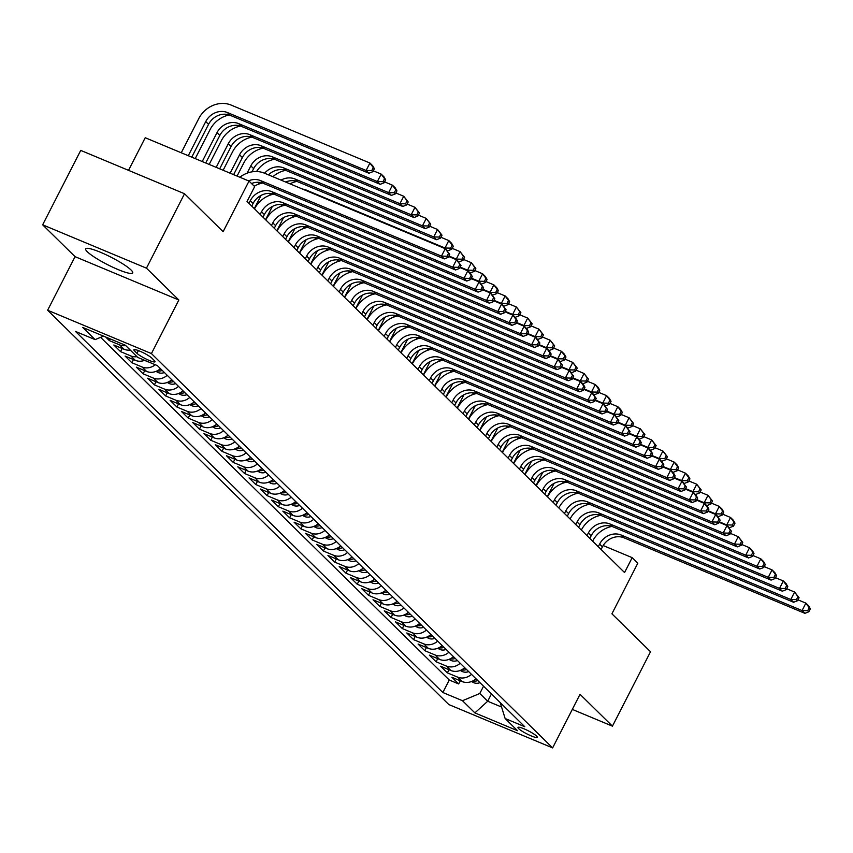 <?xml version="1.0" encoding="UTF-8"?>
<svg xmlns="http://www.w3.org/2000/svg" width="853" height="853" viewBox="0 0 853 853"><rect width="100%" height="100%" fill="white"/><g stroke="black" fill="none" stroke-linecap="round" stroke-linejoin="round"><path stroke-width="1.28" d="M131.085 270.017A26.4 4.116 -152.9 0 0 105.644 254.567A26.4 4.116 -152.9 0 0 85.695 248.852A26.4 4.116 -152.9 0 0 87.315 251.752A26.4 4.116 -152.9 0 0 112.745 267.202A26.4 4.116 -152.9 0 0 132.705 272.917A26.4 4.116 -152.9 0 0 131.085 270.017M536.58 736.107A10.833 1.685 -152.9 0 0 526.152 729.763A10.833 1.685 -152.9 0 0 517.963 727.428A10.833 1.685 -152.9 0 0 518.635 728.611A10.833 1.685 -152.9 0 0 529.063 734.955A10.833 1.685 -152.9 0 0 537.251 737.291A10.833 1.685 -152.9 0 0 536.58 736.107M47.629 310.236L448.817 704.557L552.616 747.9L151.429 353.579L47.629 310.236L75.053 256.657L178.842 300L146.449 268.162L42.65 224.819L75.053 256.657M42.65 224.819L80.736 150.395L184.525 193.738L223.123 231.675L249.023 181.071L145.223 137.728L128.526 170.355M572.31 709.408L612.433 726.159L650.519 651.745L611.921 613.808L637.809 563.204L632.18 557.659L603.178 545.547M146.449 268.162L184.525 193.738M105.719 337.042L109.301 340.571L110.154 338.897M130.253 350.05A13.541 11.974 -45.5 0 1 124.048 349.272L113.812 344.996L120.572 351.639L122.182 348.493M144.679 360.318A13.541 11.974 -45.5 0 1 135.318 360.35L125.082 356.074L131.842 362.717L133.452 359.571M160.449 368.645A13.541 11.974 -45.5 0 1 146.588 371.428L136.352 367.153L143.112 373.795L144.722 370.65M171.72 379.713A13.541 11.974 -45.5 0 1 157.858 382.507L147.612 378.231L154.382 384.874L155.992 381.728M182.99 390.791A13.541 11.974 -45.5 0 1 169.129 393.574L158.882 389.299L165.653 395.952L167.263 392.796M194.26 401.87A13.541 11.974 -45.5 0 1 180.399 404.653L170.152 400.377L176.912 407.02L178.533 403.874M205.53 412.948A13.541 11.974 -45.5 0 1 191.669 415.731L181.422 411.455L188.182 418.098L189.792 414.953M216.801 424.026A13.541 11.974 -45.5 0 1 202.929 426.809L192.693 422.534L199.453 429.176L201.063 426.031M228.071 435.094A13.541 11.974 -45.5 0 1 214.199 437.888L203.963 433.612L210.723 440.255L212.333 437.109M239.341 446.172A13.541 11.974 -45.5 0 1 225.469 448.955L215.233 444.68L221.993 451.333L223.603 448.177M250.611 457.251A13.541 11.974 -45.5 0 1 236.739 460.034L226.503 455.758L233.264 462.411L234.874 459.255M261.882 468.329A13.541 11.974 -45.5 0 1 248.01 471.112L237.774 466.836L244.534 473.479L246.144 470.334M273.152 479.407A13.541 11.974 -45.5 0 1 259.28 482.19L249.044 477.915L255.804 484.557L257.414 481.412M284.412 490.475A13.541 11.974 -45.5 0 1 270.55 493.269L260.314 488.993L267.074 495.636L268.684 492.49M295.682 501.553A13.541 11.974 -45.5 0 1 281.821 504.336L271.574 500.061L278.345 506.714L279.955 503.558M306.952 512.632A13.541 11.974 -45.5 0 1 293.091 515.415L282.844 511.139L289.604 517.792L291.225 514.636M318.222 523.71A13.541 11.974 -45.5 0 1 304.361 526.493L294.114 522.217L300.874 528.86L302.495 525.715M329.493 534.788A13.541 11.974 -45.5 0 1 315.621 537.571L305.385 533.296L312.145 539.938L313.755 536.793M340.763 545.856A13.541 11.974 -45.5 0 1 326.891 548.65L316.655 544.374L323.415 551.017L325.025 547.871M352.033 556.934A13.541 11.974 -45.5 0 1 338.161 559.717L327.925 555.442L334.685 562.095L336.295 558.939M363.303 568.013A13.541 11.974 -45.5 0 1 349.431 570.796L339.195 566.52L345.955 573.173L347.566 570.017M374.574 579.091A13.541 11.974 -45.5 0 1 360.702 581.874L350.466 577.598L357.226 584.241L358.836 581.096M385.844 590.169A13.541 11.974 -45.5 0 1 371.972 592.952L361.736 588.677L368.496 595.319L370.106 592.174M397.114 601.248A13.541 11.974 -45.5 0 1 383.242 604.031L373.006 599.755L379.766 606.398L381.376 603.252M408.374 612.315A13.541 11.974 -45.5 0 1 394.512 615.098L384.266 610.823L391.037 617.476L392.647 614.32M419.644 623.394A13.541 11.974 -45.5 0 1 405.783 626.177L395.536 621.901L402.307 628.554L403.917 625.398M430.914 634.472A13.541 11.974 -45.5 0 1 417.053 637.255L406.806 632.979L413.566 639.622L415.187 636.477M442.185 645.55A13.541 11.974 -45.5 0 1 428.323 648.333L418.077 644.058L424.837 650.7L426.447 647.555M453.455 656.629A13.541 11.974 -45.5 0 1 439.583 659.412L429.347 655.136L436.107 661.779L437.717 658.633M464.725 667.696A13.541 11.974 -45.5 0 1 450.853 670.49L440.617 666.214L447.377 672.857L448.987 669.701M249.023 181.071L254.663 186.604L247.039 201.489L624.567 572.544L632.18 557.659M134.518 350.914L136.992 353.355A10.492 1.631 -152.9 0 0 147.1 359.497A10.492 1.631 -152.9 0 0 155.033 361.768A10.492 1.631 -152.9 0 0 154.393 360.616L151.909 358.185A10.492 1.631 -152.9 0 0 141.801 352.033A10.492 1.631 -152.9 0 0 133.868 349.773A10.492 1.631 -152.9 0 0 134.518 350.914L135.179 349.623M500.199 702.573L505.136 718.514L524.766 726.713L157.389 365.628L137.749 357.428L125.359 345.241L82.72 327.435L95.109 339.622L75.48 331.422L442.856 692.508L462.486 700.708L479.802 693.489L487.692 701.241L501.585 707.041M505.136 718.514L517.526 730.701L474.886 712.895L462.486 700.708M100.601 337.33L449.254 680.012L458.647 683.935L460.257 680.779M475.995 678.775A13.541 11.974 -45.5 0 1 462.123 681.558L451.887 677.282L458.647 683.935M471.485 674.35A13.541 11.974 134.5 0 1 457.613 677.133L447.377 672.857M460.215 663.271A13.541 11.974 134.5 0 1 446.354 666.054L436.107 661.779M448.945 652.193A13.541 11.974 134.5 0 1 435.083 654.976L424.837 650.7M437.674 641.115A13.541 11.974 134.5 0 1 423.813 643.898L413.566 639.622M426.404 630.036A13.541 11.974 134.5 0 1 412.543 632.83L402.307 628.554M415.144 618.969A13.541 11.974 134.5 0 1 401.273 621.752L391.037 617.476M403.874 607.89A13.541 11.974 134.5 0 1 390.002 610.673L379.766 606.398M392.604 596.812A13.541 11.974 134.5 0 1 378.732 599.595L368.496 595.319M381.334 585.734A13.541 11.974 134.5 0 1 367.462 588.517L357.226 584.241M370.063 574.655A13.541 11.974 134.5 0 1 356.191 577.449L345.955 573.173M358.793 563.588A13.541 11.974 134.5 0 1 344.921 566.371L334.685 562.095M347.523 552.509A13.541 11.974 134.5 0 1 333.662 555.292L323.415 551.017M336.253 541.431A13.541 11.974 134.5 0 1 322.391 544.214L312.145 539.938M324.982 530.353A13.541 11.974 134.5 0 1 311.121 533.136L300.874 528.86M313.712 519.274A13.541 11.974 134.5 0 1 299.851 522.068L289.604 517.792M302.452 508.207A13.541 11.974 134.5 0 1 288.581 510.99L278.345 506.714M291.182 497.128A13.541 11.974 134.5 0 1 277.31 499.911L267.074 495.636M279.912 486.05A13.541 11.974 134.5 0 1 266.04 488.833L255.804 484.557M268.642 474.972A13.541 11.974 134.5 0 1 254.77 477.755L244.534 473.479M257.371 463.893A13.541 11.974 134.5 0 1 243.5 466.687L233.264 462.411M246.101 452.826A13.541 11.974 134.5 0 1 232.229 455.609L221.993 451.333M234.831 441.747A13.541 11.974 134.5 0 1 220.959 444.53L210.723 440.255M223.561 430.669A13.541 11.974 134.5 0 1 209.699 433.452L199.453 429.176M212.29 419.591A13.541 11.974 134.5 0 1 198.429 422.374L188.182 418.098M201.02 408.512A13.541 11.974 134.5 0 1 187.159 411.295L176.912 407.02M189.75 397.445A13.541 11.974 134.5 0 1 175.889 400.228L165.653 395.952M178.49 386.366A13.541 11.974 134.5 0 1 164.618 389.149L154.382 384.874M167.22 375.288A13.541 11.974 134.5 0 1 153.348 378.071L143.112 373.795M155.299 364.753A13.541 11.974 134.5 0 1 142.078 366.993L131.842 362.717M137.013 356.703A13.541 11.974 134.5 0 1 130.808 355.914L120.572 351.639M125.743 345.625A13.541 11.974 134.5 0 1 119.537 344.847L109.301 340.571M178.842 300L151.429 353.579M612.433 726.159L580.029 694.321L552.616 747.9M592.611 541.143L592.611 541.133A25.387 22.455 -45.5 0 1 611.9 526.418M491.424 693.947L487.692 701.241L474.886 712.895M483.534 686.196L479.802 693.489M103.512 336.125L95.109 339.622M449.254 680.012L442.856 692.508M248.49 180.847A16.921 14.97 134.5 0 1 260.645 180.623L441.449 256.124L445.255 248.681L264.451 173.18A25.387 22.455 -45.5 0 0 239.853 177.243M251.518 183.523A16.921 14.97 134.5 0 1 263.46 183.395L444.264 258.896L441.449 256.124L447.079 256.241L448.209 257.35L449.734 254.375L448.603 253.266L447.079 256.241M448.603 253.266L445.255 248.681L449.734 254.375M444.264 258.896L448.209 257.35M191.765 157.155L208.558 124.335A16.921 14.97 134.5 0 1 230.203 115.315L368.933 173.244L366.108 170.472L369.925 163.03L231.195 105.1A25.387 22.455 -45.5 0 0 198.728 118.642L181.262 152.772M188.278 155.704L205.744 121.574A16.921 14.97 134.5 0 1 227.388 112.543L366.108 170.472L371.748 170.589L372.868 171.698L374.392 168.723L373.273 167.614L371.748 170.589M373.273 167.614L369.925 163.03L372.74 165.802L374.392 168.723M368.933 173.244L372.868 171.698M251.752 206.117L253.085 203.494A16.921 14.97 134.5 0 1 274.73 194.473L455.534 269.964L452.719 267.202L456.526 259.76L448.657 256.476M248.927 203.345L250.27 200.732A16.921 14.97 134.5 0 1 271.915 191.701L452.719 267.202L458.349 267.32L459.479 268.428L461.004 265.454L459.874 264.345L458.349 267.32M459.874 264.345L456.526 259.76L461.004 265.454M262.553 183.054A25.387 22.455 -45.5 0 0 254.247 186.199M455.534 269.964L459.479 268.428M263.012 217.195L264.355 214.572A16.921 14.97 134.5 0 1 286 205.541L466.804 281.042L463.989 278.281L467.796 270.838L459.927 267.554M260.197 214.423L261.54 211.8A16.921 14.97 134.5 0 1 283.185 202.779L463.989 278.281L469.619 278.398L470.749 279.507L472.274 276.532L471.144 275.423L469.619 278.398M471.144 275.423L467.796 270.838L470.611 273.6L472.274 276.532M273.824 194.121A25.387 22.455 -45.5 0 0 254.535 208.857M466.804 281.042L470.749 279.507M274.282 228.273L275.626 225.65A16.921 14.97 134.5 0 1 297.27 216.619L478.075 292.121L475.26 289.348L479.066 281.906L471.197 278.622M271.467 225.501L272.811 222.878A16.921 14.97 134.5 0 1 294.456 213.858L475.26 289.348L480.889 289.476L482.02 290.585L483.544 287.6L482.414 286.501L480.889 289.476M482.414 286.501L479.066 281.906L483.544 287.6M285.083 205.2A25.387 22.455 -45.5 0 0 265.805 219.935M478.075 292.121L482.02 290.585M285.552 239.341L286.896 236.729A16.921 14.97 134.5 0 1 308.541 227.698L489.345 303.199L486.53 300.427L490.336 292.984L482.467 289.7M282.738 236.58L284.081 233.957A16.921 14.97 134.5 0 1 305.726 224.925L486.53 300.427L492.16 300.555L493.29 301.653L494.815 298.678L493.684 297.569L492.16 300.555M493.684 297.569L490.336 292.984L494.815 298.678M296.354 216.278A25.387 22.455 -45.5 0 0 277.076 231.014M489.345 303.199L493.29 301.653M229.297 114.974A25.387 22.455 -45.5 0 0 209.998 129.72L195.22 158.605M202.236 161.526L217.014 132.642A16.921 14.97 134.5 0 1 238.659 123.621L377.378 181.55L381.184 174.108L373.326 170.824M205.722 162.987L219.829 135.414A16.921 14.97 134.5 0 1 241.474 126.393L380.193 184.312L377.378 181.55L383.018 181.668L384.138 182.777L385.663 179.802L384.543 178.693L383.018 181.668M384.543 178.693L381.184 174.108L384.01 176.88L385.663 179.802M380.193 184.312L384.138 182.777M240.557 126.041A25.387 22.455 -45.5 0 0 221.268 140.798L209.177 164.426M216.193 167.359L228.284 143.72A16.921 14.97 134.5 0 1 249.929 134.699L388.648 192.629L392.455 185.186L384.596 181.902M219.679 168.819L231.099 146.492A16.921 14.97 134.5 0 1 252.744 137.461L391.463 195.39L388.648 192.629L394.289 192.746L395.408 193.855L396.933 190.88L395.803 189.771L394.289 192.746M395.803 189.771L392.455 185.186L395.28 187.948L396.933 190.88M391.463 195.39L395.408 193.855M144.807 360.371L147.089 361.544A8.967 7.933 -45.5 0 0 148.603 361.96M251.827 137.12A25.387 22.455 -45.5 0 0 232.538 151.866L223.134 170.259M230.139 173.18L239.554 154.798A16.921 14.97 134.5 0 1 261.199 145.767L399.918 203.696L403.725 196.254L395.856 192.97M233.637 174.641L242.369 157.57A16.921 14.97 134.5 0 1 264.014 148.539L402.733 206.469L399.918 203.696L405.559 203.824L406.678 204.933L408.203 201.948L407.073 200.85L405.559 203.824M407.073 200.85L403.725 196.254L408.203 201.948M402.733 206.469L406.678 204.933M155.96 371.396L158.359 372.622A8.967 7.933 -45.5 0 0 164.416 372.537M263.097 148.198A25.387 22.455 -45.5 0 0 243.809 162.944L237.081 176.081M157.347 370.767L158.509 371.023A8.967 7.933 -45.5 0 0 162.283 370.437M160.929 369.104A8.967 7.933 134.5 0 1 159.298 369.573M247.093 173.17L250.825 165.877A16.921 14.97 134.5 0 1 272.459 156.845L411.189 214.775L414.995 207.332L407.126 204.048M251.998 171.848L253.64 168.649A16.921 14.97 134.5 0 1 275.284 159.618L414.004 217.547L411.189 214.775L416.818 214.903L417.949 216.001L419.473 213.026L418.343 211.917L416.818 214.903M418.343 211.917L414.995 207.332L419.473 213.026M414.004 217.547L417.949 216.001M296.823 250.419L298.166 247.796A16.921 14.97 134.5 0 1 319.811 238.776L500.615 314.277L497.8 311.505L501.607 304.063L493.738 300.778M294.008 247.647L295.351 245.035A16.921 14.97 134.5 0 1 316.996 236.004L497.8 311.505L503.43 311.622L504.56 312.731L506.085 309.756L504.955 308.647L503.43 311.622M504.955 308.647L501.607 304.063L506.085 309.756M307.624 227.356A25.387 22.455 -45.5 0 0 288.346 242.081M500.615 314.277L504.56 312.731M167.231 382.464L169.63 383.69A8.967 7.933 -45.5 0 0 175.686 383.615M168.617 381.845L169.779 382.101A8.967 7.933 -45.5 0 0 173.554 381.515M172.199 380.182A8.967 7.933 134.5 0 1 170.568 380.641M258.363 184.248L259.323 182.361M264.59 173.244A16.921 14.97 134.5 0 1 283.729 167.924L422.459 225.853L426.265 218.411L418.396 215.127M268.482 174.865A16.921 14.97 134.5 0 1 286.555 170.696L425.274 228.625L422.459 225.853L428.089 225.97L429.219 227.079L430.744 224.104L429.613 222.996L428.089 225.97M429.613 222.996L426.265 218.411L430.744 224.104M274.367 159.276A25.387 22.455 -45.5 0 0 256.529 171.528M425.274 228.625L429.219 227.079M308.093 261.498L309.436 258.875A16.921 14.97 134.5 0 1 331.081 249.854L511.885 325.356L509.06 322.583L512.877 315.141L505.008 311.857M305.278 258.726L306.622 256.113A16.921 14.97 134.5 0 1 328.256 247.082L509.06 322.583L514.7 322.701L515.83 323.809L517.344 320.835L516.225 319.726L514.7 322.701M516.225 319.726L512.877 315.141L515.692 317.913L517.344 320.835M318.894 238.435A25.387 22.455 -45.5 0 0 299.616 253.16M511.885 325.356L515.83 323.809M178.501 393.542L180.9 394.768A8.967 7.933 -45.5 0 0 186.956 394.694M261.071 195.401L254.301 208.633M179.876 392.924L181.049 393.18A8.967 7.933 -45.5 0 0 184.813 392.583M183.47 391.26A8.967 7.933 134.5 0 1 181.838 391.719M269.633 195.316L270.593 193.439M281.032 180.1A16.921 14.97 134.5 0 1 294.999 179.002L433.729 236.931L437.536 229.489L429.667 226.205M285.606 182.02A16.921 14.97 134.5 0 1 297.825 181.774L436.544 239.693L433.729 236.931L439.359 237.049L440.489 238.158L442.014 235.183L440.884 234.074L439.359 237.049M440.884 234.074L437.536 229.489L442.014 235.183M285.638 170.355A25.387 22.455 -45.5 0 0 272.896 176.71M436.544 239.693L440.489 238.158M319.363 272.576L320.707 269.953A16.921 14.97 134.5 0 1 342.352 260.922L523.156 336.423L520.33 333.662L524.147 326.219L516.278 322.935M316.548 269.804L317.881 267.181A16.921 14.97 134.5 0 1 339.526 258.16L520.33 333.662L525.97 333.779L527.09 334.888L528.615 331.913L527.495 330.804L525.97 333.779M527.495 330.804L524.147 326.219L526.962 328.981L528.615 331.913M330.164 249.502A25.387 22.455 -45.5 0 0 310.887 264.238M523.156 336.423L527.09 334.888M189.771 404.621L192.16 405.847A8.967 7.933 -45.5 0 0 198.227 405.772M272.342 206.479L265.571 219.711M191.147 404.002L192.32 404.258A8.967 7.933 -45.5 0 0 196.083 403.661M194.74 402.339A8.967 7.933 134.5 0 1 193.109 402.797M280.893 206.394L281.863 204.507M302.548 189.089A16.921 14.97 134.5 0 1 306.27 190.08L444.999 248.01L448.806 240.567L440.937 237.283M447.068 250.462L444.999 248.01L450.629 248.127L451.759 249.236L453.284 246.261L452.154 245.152L450.629 248.127M452.154 245.152L448.806 240.567L451.621 243.329L453.284 246.261M296.908 181.422A25.387 22.455 -45.5 0 0 289.967 183.832M447.814 250.771L451.759 249.236M330.633 283.654L331.977 281.032A16.921 14.97 134.5 0 1 353.611 272L534.415 347.502L531.6 344.729L535.407 337.287L527.549 334.003M327.819 280.882L329.151 278.259A16.921 14.97 134.5 0 1 350.796 269.239L531.6 344.729L537.241 344.857L538.36 345.966L539.885 342.981L538.765 341.882L537.241 344.857M538.765 341.882L535.407 337.287L539.885 342.981M341.435 260.581A25.387 22.455 -45.5 0 0 322.146 275.316M534.415 347.502L538.36 345.966M201.041 415.699L203.43 416.925A8.967 7.933 -45.5 0 0 209.497 416.84M283.612 217.547L276.841 230.779M202.417 415.08L203.59 415.326A8.967 7.933 -45.5 0 0 207.354 414.739M205.999 413.406A8.967 7.933 134.5 0 1 204.379 413.876M292.163 217.472L293.133 215.585M458.338 261.54L456.27 259.077L460.076 251.635L452.207 248.351M448.902 256.007L456.27 259.077L461.899 259.205L463.03 260.314L464.554 257.329L463.424 256.231L461.899 259.205M463.424 256.231L460.076 251.635L464.554 257.329M459.085 261.85L463.03 260.314M341.904 294.722L343.247 292.11A16.921 14.97 134.5 0 1 364.881 283.079L545.685 358.58L542.871 355.808L546.677 348.365L538.819 345.081M339.089 291.961L340.422 289.338A16.921 14.97 134.5 0 1 362.067 280.306L542.871 355.808L548.511 355.936L549.631 357.034L551.155 354.059L550.025 352.95L548.511 355.936M550.025 352.95L546.677 348.365L549.503 351.137L551.155 354.059M352.705 271.659A25.387 22.455 -45.5 0 0 333.416 286.395M545.685 358.58L549.631 357.034M353.174 305.8L354.507 303.178A16.921 14.97 134.5 0 1 376.152 294.157L556.956 369.658L554.141 366.886L557.947 359.444L550.078 356.159M350.348 303.028L351.692 300.416A16.921 14.97 134.5 0 1 373.337 291.385L554.141 366.886L559.781 367.003L560.901 368.112L562.426 365.137L561.295 364.028L559.781 367.003M561.295 364.028L557.947 359.444L562.426 365.137M363.975 282.738A25.387 22.455 -45.5 0 0 344.687 297.462M556.956 369.658L560.901 368.112M364.444 316.879L365.777 314.256A16.921 14.97 134.5 0 1 387.422 305.235L568.226 380.737L565.411 377.964L569.218 370.522L561.349 367.238M361.619 314.107L362.962 311.494A16.921 14.97 134.5 0 1 384.607 302.463L565.411 377.964L571.041 378.082L572.171 379.19L573.696 376.216L572.566 375.107L571.041 378.082M572.566 375.107L569.218 370.522L573.696 376.216M375.245 293.816A25.387 22.455 -45.5 0 0 355.957 308.541M568.226 380.737L572.171 379.19M375.704 327.957L377.047 325.334A16.921 14.97 134.5 0 1 398.692 316.303L579.496 391.804L576.681 389.043L580.488 381.6L572.619 378.316M372.889 325.185L374.232 322.562A16.921 14.97 134.5 0 1 395.877 313.541L576.681 389.043L582.311 389.16L583.441 390.269L584.966 387.294L583.836 386.185L582.311 389.16M583.836 386.185L580.488 381.6L583.303 384.362L584.966 387.294M386.516 304.884A25.387 22.455 -45.5 0 0 367.227 319.619M579.496 391.804L583.441 390.269M386.974 339.036L388.318 336.413A16.921 14.97 134.5 0 1 409.962 327.381L590.766 402.883L587.952 400.11L591.758 392.668L583.889 389.384M384.159 336.263L385.503 333.64A16.921 14.97 134.5 0 1 407.148 324.62L587.952 400.11L593.581 400.238L594.712 401.347L596.236 398.362L595.106 397.263L593.581 400.238M595.106 397.263L591.758 392.668L596.236 398.362M397.786 315.962A25.387 22.455 -45.5 0 0 378.497 330.697M590.766 402.883L594.712 401.347M398.244 350.103L399.588 347.491A16.921 14.97 134.5 0 1 421.233 338.46L602.037 413.961L599.222 411.189L603.028 403.746L595.159 400.462M395.429 347.342L396.773 344.719A16.921 14.97 134.5 0 1 418.418 335.687L599.222 411.189L604.852 411.317L605.982 412.415L607.507 409.44L606.376 408.331L604.852 411.317M606.376 408.331L603.028 403.746L607.507 409.44M409.045 327.04A25.387 22.455 -45.5 0 0 389.768 341.776M602.037 413.961L605.982 412.415M409.515 361.182L410.858 358.559A16.921 14.97 134.5 0 1 432.503 349.538L613.307 425.039L610.492 422.267L614.299 414.825L606.43 411.541M406.7 358.42L408.043 355.797A16.921 14.97 134.5 0 1 429.688 346.766L610.492 422.267L616.122 422.384L617.252 423.493L618.777 420.518L617.647 419.409L616.122 422.384M617.647 419.409L614.299 414.825L618.777 420.518M420.316 338.119A25.387 22.455 -45.5 0 0 401.038 352.843M613.307 425.039L617.252 423.493M420.785 372.26L422.128 369.637A16.921 14.97 134.5 0 1 443.773 360.616L624.577 436.118L621.752 433.345L625.569 425.903L617.7 422.619M417.97 369.488L419.313 366.875A16.921 14.97 134.5 0 1 440.948 357.844L621.752 433.345L627.392 433.463L628.522 434.572L630.047 431.597L628.917 430.488L627.392 433.463M628.917 430.488L625.569 425.903L630.047 431.597M431.586 349.197A25.387 22.455 -45.5 0 0 412.308 363.922M624.577 436.118L628.522 434.572M432.055 383.338L433.399 380.715A16.921 14.97 134.5 0 1 455.044 371.695L635.848 447.185L633.022 444.424L636.839 436.981L628.97 433.697M429.24 380.566L430.584 377.943A16.921 14.97 134.5 0 1 452.218 368.922L633.022 444.424L638.662 444.541L639.793 445.65L641.307 442.675L640.187 441.566L638.662 444.541M640.187 441.566L636.839 436.981L639.654 439.743L641.307 442.675M442.856 360.265A25.387 22.455 -45.5 0 0 423.578 375M635.848 447.185L639.793 445.65M443.325 394.417L444.669 391.794A16.921 14.97 134.5 0 1 466.314 382.762L647.118 458.264L644.292 455.491L648.099 448.06L640.24 444.765M440.511 391.644L441.843 389.021A16.921 14.97 134.5 0 1 463.488 380.001L644.292 455.491L649.933 455.619L651.052 456.728L652.577 453.753L651.457 452.644L649.933 455.619M651.457 452.644L648.099 448.06L650.924 450.821L652.577 453.753M454.127 371.343A25.387 22.455 -45.5 0 0 434.849 386.078M647.118 458.264L651.052 456.728M454.596 405.484L455.939 402.872A16.921 14.97 134.5 0 1 477.573 393.841L658.377 469.342L655.562 466.57L659.369 459.127L651.511 455.843M451.781 402.723L453.114 400.1A16.921 14.97 134.5 0 1 474.758 391.069L655.562 466.57L661.203 466.698L662.323 467.796L663.847 464.821L662.728 463.712L661.203 466.698M662.728 463.712L659.369 459.127L662.195 461.899L663.847 464.821M465.397 382.421A25.387 22.455 -45.5 0 0 446.108 397.157M658.377 469.342L662.323 467.796M465.866 416.563L467.199 413.94A16.921 14.97 134.5 0 1 488.844 404.919L669.648 480.42L666.833 477.648L670.639 470.206L662.781 466.922M463.051 413.801L464.384 411.178A16.921 14.97 134.5 0 1 486.029 402.147L666.833 477.648L672.473 477.765L673.593 478.874L675.118 475.899L673.987 474.79L672.473 477.765M673.987 474.79L670.639 470.206L673.465 472.978L675.118 475.899M476.667 393.5A25.387 22.455 -45.5 0 0 457.379 408.224M669.648 480.42L673.593 478.874M212.301 426.777L214.7 428.003A8.967 7.933 -45.5 0 0 220.767 427.918M294.882 228.625L288.111 241.857M213.687 426.148L214.849 426.404A8.967 7.933 -45.5 0 0 218.624 425.818M217.27 424.485A8.967 7.933 134.5 0 1 215.649 424.954M303.433 228.551L304.404 226.663M469.608 272.619L467.54 270.156L471.346 262.713L463.478 259.429M460.172 267.085L467.54 270.156L473.17 270.284L474.3 271.382L475.825 268.407L474.694 267.298L473.17 270.284M474.694 267.298L471.346 262.713L475.825 268.407M470.355 272.928L474.3 271.382M223.571 437.845L225.97 439.071A8.967 7.933 -45.5 0 0 232.037 438.996M306.152 239.704L299.382 252.936M224.957 437.226L226.12 437.482A8.967 7.933 -45.5 0 0 229.894 436.896M228.54 435.563A8.967 7.933 134.5 0 1 226.919 436.022M314.704 239.629L315.674 237.742M480.879 283.697L478.8 281.234L482.617 273.792L474.748 270.508M471.442 278.163L478.8 281.234L484.44 281.351L485.57 282.46L487.084 279.485L485.965 278.377L484.44 281.351M485.965 278.377L482.617 273.792L485.432 276.564L487.084 279.485M481.625 284.006L485.57 282.46M234.842 448.923L237.241 450.149A8.967 7.933 -45.5 0 0 243.308 450.075M317.423 250.782L310.652 264.014M236.228 448.305L237.39 448.561A8.967 7.933 -45.5 0 0 241.164 447.964M239.81 446.641A8.967 7.933 134.5 0 1 238.179 447.1M325.974 250.697L326.944 248.82M492.149 294.765L490.07 292.312L493.876 284.87L486.018 281.586M482.702 289.231L490.07 292.312L495.71 292.43L496.83 293.539L498.355 290.564L497.235 289.455L495.71 292.43M497.235 289.455L493.876 284.87L496.702 287.642L498.355 290.564M492.895 295.074L496.83 293.539M246.112 460.002L248.511 461.228A8.967 7.933 -45.5 0 0 254.578 461.153M328.693 261.86L321.922 275.092M247.498 459.383L248.66 459.639A8.967 7.933 -45.5 0 0 252.435 459.042M251.081 457.72A8.967 7.933 134.5 0 1 249.449 458.178M337.244 261.775L338.204 259.888M503.419 305.843L501.34 303.391L505.147 295.948L497.288 292.664M493.972 300.309L501.34 303.391L506.981 303.508L508.1 304.617L509.625 301.642L508.505 300.533L506.981 303.508M508.505 300.533L505.147 295.948L507.972 298.71L509.625 301.642M504.155 306.152L508.1 304.617M257.382 471.08L259.781 472.306A8.967 7.933 -45.5 0 0 265.848 472.221M339.963 272.928L333.192 286.16M258.768 470.461L259.93 470.707A8.967 7.933 -45.5 0 0 263.705 470.12M262.351 468.787A8.967 7.933 134.5 0 1 260.719 469.257M348.514 272.853L349.474 270.966M514.69 316.921L512.61 314.458L516.417 307.016L508.559 303.732M505.243 311.388L512.61 314.458L518.251 314.586L519.37 315.695L520.895 312.71L519.765 311.612L518.251 314.586M519.765 311.612L516.417 307.016L520.895 312.71M515.425 317.231L519.37 315.695M268.652 482.158L271.051 483.384A8.967 7.933 -45.5 0 0 277.108 483.299M351.233 284.006L344.463 297.239M270.038 481.529L271.201 481.785A8.967 7.933 -45.5 0 0 274.975 481.199M273.621 479.866A8.967 7.933 134.5 0 1 271.99 480.335M359.785 283.932L360.744 282.044M525.96 328L523.881 325.537L527.687 318.094L519.818 314.81M516.513 322.466L523.881 325.537L529.51 325.665L530.641 326.763L532.165 323.788L531.035 322.679L529.51 325.665M531.035 322.679L527.687 318.094L532.165 323.788M526.696 328.309L530.641 326.763M279.923 493.226L282.322 494.452A8.967 7.933 -45.5 0 0 288.378 494.377M362.504 295.085L355.733 308.317M281.309 492.607L282.471 492.863A8.967 7.933 -45.5 0 0 286.245 492.277M284.891 490.944A8.967 7.933 134.5 0 1 283.26 491.403M371.055 295.01L372.015 293.123M537.219 339.078L535.151 336.615L538.957 329.173L531.088 325.889M527.783 333.544L535.151 336.615L540.781 336.732L541.911 337.841L543.436 334.866L542.305 333.758L540.781 336.732M542.305 333.758L538.957 329.173L543.436 334.866M537.966 339.387L541.911 337.841M291.193 504.304L293.592 505.53A8.967 7.933 -45.5 0 0 299.648 505.456M373.763 306.163L366.993 319.395M292.579 503.686L293.741 503.942A8.967 7.933 -45.5 0 0 297.505 503.345M296.162 502.022A8.967 7.933 134.5 0 1 294.53 502.481M382.325 306.078L383.285 304.201M548.49 350.146L546.421 347.693L550.228 340.251L542.359 336.967M539.053 344.612L546.421 347.693L552.051 347.811L553.181 348.92L554.706 345.945L553.576 344.836L552.051 347.811M553.576 344.836L550.228 340.251L554.706 345.945M549.236 350.466L553.181 348.92M302.463 515.383L304.862 516.609A8.967 7.933 -45.5 0 0 310.918 516.534M385.034 317.241L378.263 330.474M303.839 514.764L305.011 515.02A8.967 7.933 -45.5 0 0 308.775 514.423M307.432 513.101A8.967 7.933 134.5 0 1 305.8 513.559M393.585 317.156L394.555 315.269M559.76 361.224L557.691 358.772L561.498 351.329L553.629 348.045M550.324 355.69L557.691 358.772L563.321 358.889L564.451 359.998L565.976 357.023L564.846 355.914L563.321 358.889M564.846 355.914L561.498 351.329L564.313 354.091L565.976 357.023M560.506 361.533L564.451 359.998M313.733 526.461L316.122 527.687A8.967 7.933 -45.5 0 0 322.189 527.602M396.304 328.309L389.533 341.541M315.109 525.843L316.282 526.088A8.967 7.933 -45.5 0 0 320.046 525.501M318.691 524.168A8.967 7.933 134.5 0 1 317.071 524.638M404.855 328.234L405.825 326.347M571.03 372.303L568.962 369.839L572.768 362.397L564.899 359.113M561.594 366.769L568.962 369.839L574.591 369.967L575.722 371.076L577.246 368.091L576.116 366.993L574.591 369.967M576.116 366.993L572.768 362.397L577.246 368.091M571.777 372.612L575.722 371.076M325.004 537.539L327.392 538.765A8.967 7.933 -45.5 0 0 333.459 538.68M407.574 339.387L400.803 352.62M326.379 536.91L327.541 537.166A8.967 7.933 -45.5 0 0 331.316 536.58M329.962 535.247A8.967 7.933 134.5 0 1 328.341 535.716M416.125 339.313L417.096 337.425M582.3 383.381L580.232 380.918L584.038 373.475L576.17 370.191M572.864 377.847L580.232 380.918L585.862 381.046L586.992 382.144L588.517 379.169L587.386 378.06L585.862 381.046M587.386 378.06L584.038 373.475L588.517 379.169M583.047 383.69L586.992 382.144M336.263 548.607L338.662 549.833A8.967 7.933 -45.5 0 0 344.729 549.759M418.844 350.466L412.074 363.698M337.649 547.989L338.812 548.244A8.967 7.933 -45.5 0 0 342.586 547.658M341.232 546.325A8.967 7.933 134.5 0 1 339.611 546.784M427.396 350.391L428.366 348.504M593.571 394.459L591.492 391.996L595.309 384.554L587.44 381.27M584.134 388.925L591.492 391.996L597.132 392.113L598.262 393.222L599.776 390.247L598.657 389.139L597.132 392.113M598.657 389.139L595.309 384.554L598.124 387.326L599.776 390.247M594.317 394.768L598.262 393.222M477.136 427.641L478.469 425.018A16.921 14.97 134.5 0 1 500.114 415.997L680.918 491.499L678.103 488.726L681.91 481.284L674.041 478M474.311 424.869L475.654 422.256A16.921 14.97 134.5 0 1 497.299 413.225L678.103 488.726L683.733 488.844L684.863 489.953L686.388 486.978L685.258 485.869L683.733 488.844M685.258 485.869L681.91 481.284L686.388 486.978M487.937 404.578A25.387 22.455 -45.5 0 0 468.649 419.303M680.918 491.499L684.863 489.953M488.406 438.719L489.739 436.096A16.921 14.97 134.5 0 1 511.384 427.076L692.188 502.566L689.373 499.805L693.18 492.362L685.311 489.078M485.581 435.947L486.924 433.324A16.921 14.97 134.5 0 1 508.569 424.304L689.373 499.805L695.003 499.922L696.133 501.031L697.658 498.056L696.528 496.947L695.003 499.922M696.528 496.947L693.18 492.362L695.995 495.124L697.658 498.056M499.208 415.646A25.387 22.455 -45.5 0 0 479.919 430.381M692.188 502.566L696.133 501.031M499.666 449.798L501.01 447.175A16.921 14.97 134.5 0 1 522.654 438.143L703.458 513.645L700.644 510.872L704.45 503.441L696.581 500.146M496.851 447.025L498.195 444.402A16.921 14.97 134.5 0 1 519.84 435.382L700.644 510.872L706.273 511L707.404 512.109L708.928 509.134L707.798 508.025L706.273 511M707.798 508.025L704.45 503.441L707.265 506.202L708.928 509.134M510.478 426.724A25.387 22.455 -45.5 0 0 491.189 441.459M703.458 513.645L707.404 512.109M510.936 460.865L512.28 458.253A16.921 14.97 134.5 0 1 533.925 449.222L714.729 524.723L711.914 521.951L715.72 514.508L707.851 511.224M508.121 458.104L509.465 455.481A16.921 14.97 134.5 0 1 531.11 446.45L711.914 521.951L717.544 522.079L718.674 523.188L720.199 520.202L719.068 519.093L717.544 522.079M719.068 519.093L715.72 514.508L720.199 520.202M521.748 437.802A25.387 22.455 -45.5 0 0 502.46 452.538M714.729 524.723L718.674 523.188M347.534 559.685L349.933 560.911A8.967 7.933 -45.5 0 0 356 560.837M430.115 361.544L423.344 374.776M348.92 559.067L350.082 559.323A8.967 7.933 -45.5 0 0 353.856 558.726M352.502 557.404A8.967 7.933 134.5 0 1 350.882 557.862M438.666 361.459L439.636 359.582M604.841 405.527L602.762 403.074L606.579 395.632L598.71 392.348M595.405 399.993L602.762 403.074L608.402 403.192L609.532 404.301L611.047 401.326L609.927 400.217L608.402 403.192M609.927 400.217L606.579 395.632L609.394 398.404L611.047 401.326M605.587 405.847L609.532 404.301M358.804 570.764L361.203 571.99A8.967 7.933 -45.5 0 0 367.27 571.915M441.385 372.622L434.614 385.855M360.19 570.145L361.352 570.401A8.967 7.933 -45.5 0 0 365.127 569.804M363.773 568.482A8.967 7.933 134.5 0 1 362.141 568.94M449.936 372.537L450.906 370.65M616.111 416.605L614.032 414.153L617.839 406.71L609.98 403.426M606.664 411.071L614.032 414.153L619.673 414.27L620.792 415.379L622.317 412.404L621.197 411.295L619.673 414.27M621.197 411.295L617.839 406.71L620.664 409.472L622.317 412.404M616.858 416.914L620.792 415.379M370.074 581.842L372.473 583.068A8.967 7.933 -45.5 0 0 378.54 582.983M452.655 383.69L445.884 396.922M371.46 581.224L372.622 581.469A8.967 7.933 -45.5 0 0 376.397 580.882M375.043 579.55A8.967 7.933 134.5 0 1 373.411 580.019M461.206 383.615L462.166 381.728M627.381 427.684L625.302 425.22L629.109 417.778L621.251 414.494M617.935 422.15L625.302 425.22L630.943 425.348L632.062 426.457L633.587 423.472L632.468 422.374L630.943 425.348M632.468 422.374L629.109 417.778L633.587 423.472M628.117 427.993L632.062 426.457M381.344 592.92L383.743 594.146A8.967 7.933 -45.5 0 0 389.81 594.061M463.925 394.768L457.155 408.001M382.73 592.291L383.893 592.547A8.967 7.933 -45.5 0 0 387.667 591.961M386.313 590.628A8.967 7.933 134.5 0 1 384.682 591.097M472.477 394.694L473.436 392.806M638.652 438.762L636.573 436.299L640.379 428.856L632.521 425.572M629.205 433.228L636.573 436.299L642.213 436.427L643.333 437.525L644.857 434.55L643.727 433.441L642.213 436.427M643.727 433.441L640.379 428.856L644.857 434.55M639.387 439.071L643.333 437.525M522.207 471.944L523.55 469.331A16.921 14.97 134.5 0 1 545.195 460.3L725.999 535.801L723.184 533.029L726.991 525.587L719.122 522.303M519.392 469.182L520.735 466.559A16.921 14.97 134.5 0 1 542.38 457.528L723.184 533.029L728.814 533.146L729.944 534.255L731.469 531.28L730.339 530.171L728.814 533.146M730.339 530.171L726.991 525.587L731.469 531.28M533.008 448.881A25.387 22.455 -45.5 0 0 513.73 463.605M725.999 535.801L729.944 534.255M392.615 603.988L395.014 605.214A8.967 7.933 -45.5 0 0 401.07 605.14M475.196 405.847L468.425 419.079M394.001 603.37L395.163 603.625A8.967 7.933 -45.5 0 0 398.937 603.039M397.583 601.706A8.967 7.933 134.5 0 1 395.952 602.165M483.747 405.772L484.707 403.885M649.922 449.84L647.843 447.377L651.649 439.935L643.78 436.651M640.475 444.306L647.843 447.377L653.473 447.494L654.603 448.603L656.128 445.629L654.997 444.52L653.473 447.494M654.997 444.52L651.649 439.935L656.128 445.629M650.658 450.149L654.603 448.603M533.477 483.022L534.82 480.399A16.921 14.97 134.5 0 1 556.465 471.378L737.269 546.88L734.454 544.107L738.261 536.665L730.392 533.381M530.662 480.25L532.005 477.637A16.921 14.97 134.5 0 1 553.65 468.606L734.454 544.107L740.084 544.225L741.214 545.334L742.739 542.359L741.609 541.25L740.084 544.225M741.609 541.25L738.261 536.665L742.739 542.359M544.278 459.959A25.387 22.455 -45.5 0 0 525 474.684M737.269 546.88L741.214 545.334M403.885 615.066L406.284 616.292A8.967 7.933 -45.5 0 0 412.34 616.218M486.466 416.925L479.695 430.157M405.271 614.448L406.433 614.704A8.967 7.933 -45.5 0 0 410.208 614.117M408.854 612.785A8.967 7.933 134.5 0 1 407.222 613.243M495.017 416.84L495.977 414.963M661.182 460.908L659.113 458.456L662.92 451.013L655.051 447.729M651.745 455.374L659.113 458.456L664.743 458.573L665.873 459.682L667.398 456.707L666.268 455.598L664.743 458.573M666.268 455.598L662.92 451.013L667.398 456.707M661.928 461.228L665.873 459.682M544.747 494.1L546.091 491.477A16.921 14.97 134.5 0 1 567.735 482.457L748.539 557.947L745.714 555.186L749.531 547.743L741.662 544.459M541.932 491.328L543.276 488.705A16.921 14.97 134.5 0 1 564.91 479.685L745.714 555.186L751.354 555.303L752.485 556.412L753.999 553.437L752.879 552.328L751.354 555.303M752.879 552.328L749.531 547.743L752.346 550.505L753.999 553.437M555.548 471.027A25.387 22.455 -45.5 0 0 536.27 485.762M748.539 557.947L752.485 556.412M415.155 626.145L417.554 627.371A8.967 7.933 -45.5 0 0 423.61 627.296M497.725 428.003L490.955 441.236M416.541 625.526L417.703 625.782A8.967 7.933 -45.5 0 0 421.467 625.185M420.124 623.863A8.967 7.933 134.5 0 1 418.492 624.321M506.287 427.918L507.247 426.031M672.452 471.986L670.383 469.534L674.19 462.091L666.321 458.807M663.016 466.452L670.383 469.534L676.013 469.651L677.143 470.76L678.668 467.785L677.538 466.676L676.013 469.651M677.538 466.676L674.19 462.091L677.005 464.853L678.668 467.785M673.198 472.295L677.143 470.76M556.017 505.179L557.361 502.556A16.921 14.97 134.5 0 1 579.006 493.524L759.81 569.026L756.984 566.264L760.801 558.822L752.932 555.527M553.202 502.406L554.546 499.783A16.921 14.97 134.5 0 1 576.18 490.763L756.984 566.264L762.625 566.381L763.755 567.49L765.269 564.515L764.149 563.406L762.625 566.381M764.149 563.406L760.801 558.822L763.616 561.583L765.269 564.515M566.818 482.105A25.387 22.455 -45.5 0 0 547.541 496.841M759.81 569.026L763.755 567.49M426.425 637.223L428.824 638.449A8.967 7.933 -45.5 0 0 434.881 638.364M508.996 439.071L502.225 452.303M427.801 636.605L428.974 636.85A8.967 7.933 -45.5 0 0 432.738 636.263M431.394 634.931A8.967 7.933 134.5 0 1 429.763 635.4M517.547 438.996L518.517 437.109M683.722 483.065L681.654 480.602L685.46 473.17L677.591 469.875M674.286 477.531L681.654 480.602L687.283 480.729L688.414 481.838L689.938 478.864L688.808 477.755L687.283 480.729M688.808 477.755L685.46 473.17L688.275 475.931L689.938 478.864M684.469 483.374L688.414 481.838M567.288 516.246L568.631 513.634A16.921 14.97 134.5 0 1 590.265 504.603L771.08 580.104L768.254 577.332L772.061 569.889L764.203 566.605M564.473 513.485L565.806 510.862A16.921 14.97 134.5 0 1 587.45 501.831L768.254 577.332L773.895 577.46L775.014 578.569L776.539 575.583L775.42 574.474L773.895 577.46M775.42 574.474L772.061 569.889L774.887 572.662L776.539 575.583M578.089 493.183A25.387 22.455 -45.5 0 0 558.811 507.919M771.08 580.104L775.014 578.569M437.696 648.301L440.084 649.528A8.967 7.933 -45.5 0 0 446.151 649.442M520.266 450.149L513.495 463.382M439.071 647.672L440.244 647.928A8.967 7.933 -45.5 0 0 444.008 647.342M442.654 646.009A8.967 7.933 134.5 0 1 441.033 646.478M528.817 450.075L529.788 448.188M694.992 494.143L692.924 491.68L696.73 484.237L688.861 480.953M685.556 488.609L692.924 491.68L698.554 491.808L699.684 492.906L701.209 489.931L700.078 488.822L698.554 491.808M700.078 488.822L696.73 484.237L701.209 489.931M695.739 494.452L699.684 492.906M578.558 527.325L579.901 524.712A16.921 14.97 134.5 0 1 601.536 515.681L782.34 591.182L779.525 588.41L783.331 580.968L775.473 577.684M575.743 524.563L577.076 521.94A16.921 14.97 134.5 0 1 598.721 512.909L779.525 588.41L785.165 588.527L786.285 589.636L787.809 586.661L786.679 585.553L785.165 588.527M786.679 585.553L783.331 580.968L786.157 583.74L787.809 586.661M589.359 504.262A25.387 22.455 -45.5 0 0 570.071 518.997M782.34 591.182L786.285 589.636M448.955 659.369L451.354 660.595A8.967 7.933 -45.5 0 0 457.421 660.521M531.536 461.228L524.766 474.46M450.341 658.751L451.504 659.006A8.967 7.933 -45.5 0 0 455.278 658.42M453.924 657.087A8.967 7.933 134.5 0 1 452.303 657.546M540.088 461.153L541.058 459.266M706.263 505.221L704.194 502.758L708.001 495.316L700.132 492.032M696.826 499.687L704.194 502.758L709.824 502.875L710.954 503.984L712.479 501.01L711.349 499.901L709.824 502.875M711.349 499.901L708.001 495.316L712.479 501.01M707.009 505.53L710.954 503.984M589.828 538.403L591.161 535.78A16.921 14.97 134.5 0 1 612.806 526.759L793.61 602.261L790.795 599.488L794.601 592.046L786.743 588.762M587.003 535.631L588.346 533.018A16.921 14.97 134.5 0 1 609.991 523.987L790.795 599.488L796.435 599.606L797.555 600.715L799.08 597.74L797.95 596.631L796.435 599.606M797.95 596.631L794.601 592.046L799.08 597.74M600.629 515.34A25.387 22.455 -45.5 0 0 581.341 530.065M793.61 602.261L797.555 600.715M460.225 670.447L462.625 671.674A8.967 7.933 -45.5 0 0 468.692 671.599M542.807 472.306L536.036 485.538M461.612 669.829L462.774 670.085A8.967 7.933 -45.5 0 0 466.548 669.498M465.194 668.166A8.967 7.933 134.5 0 1 463.574 668.624M551.358 472.221L552.328 470.344M717.533 516.289L715.454 513.837L719.271 506.394L711.402 503.11M708.097 510.755L715.454 513.837L721.094 513.954L722.224 515.063L723.739 512.088L722.619 510.979L721.094 513.954M722.619 510.979L719.271 506.394L722.086 509.166L723.739 512.088M718.279 516.609L722.224 515.063M601.098 549.481L602.431 546.858A16.921 14.97 134.5 0 1 624.076 537.838L804.88 613.328L802.065 610.567L805.872 603.124L798.003 599.84M598.273 546.709L599.616 544.086A16.921 14.97 134.5 0 1 621.261 535.066L802.065 610.567L807.695 610.684L808.825 611.793L810.35 608.818L809.22 607.709L807.695 610.684M809.22 607.709L805.872 603.124L808.687 605.886L810.35 608.818M804.88 613.328L808.825 611.793M471.496 681.526L473.895 682.752A8.967 7.933 -45.5 0 0 479.962 682.677M554.077 483.384L547.306 496.617M472.882 680.907L474.044 681.163A8.967 7.933 -45.5 0 0 477.819 680.566M476.464 679.244A8.967 7.933 134.5 0 1 474.844 679.702M562.628 483.299L563.598 481.412M728.803 527.367L726.724 524.915L730.541 517.472L722.672 514.188M719.367 521.833L726.724 524.915L732.364 525.032L733.484 526.141L735.009 523.166L733.889 522.057L732.364 525.032M733.889 522.057L730.541 517.472L733.356 520.234L735.009 523.166M729.55 527.676L733.484 526.141M462.123 681.558L457.613 677.133M450.853 670.49L446.354 666.054M439.583 659.412L435.083 654.976M428.323 648.333L423.813 643.898M417.053 637.255L412.543 632.83M405.783 626.177L401.273 621.752M394.512 615.098L390.002 610.673M383.242 604.031L378.732 599.595M371.972 592.952L367.462 588.517M360.702 581.874L356.191 577.449M349.431 570.796L344.921 566.371M338.161 559.717L333.662 555.292M326.891 548.65L322.391 544.214M315.621 537.571L311.121 533.136M304.361 526.493L299.851 522.068M293.091 515.415L288.581 510.99M281.821 504.336L277.31 499.911M270.55 493.269L266.04 488.833M259.28 482.19L254.77 477.755M248.01 471.112L243.5 466.687M236.739 460.034L232.229 455.609M225.469 448.955L220.959 444.53M214.199 437.888L209.699 433.452M202.929 426.809L198.429 422.374M191.669 415.731L187.159 411.295M180.399 404.653L175.889 400.228M169.129 393.574L164.618 389.149M157.858 382.507L153.348 378.071M146.588 371.428L142.078 366.993M135.318 360.35L130.808 355.914M124.048 349.272L119.537 344.847M138.41 350.594L136.992 353.355M260.645 180.623L263.46 183.395M205.744 121.574L208.558 124.335M227.388 112.543L230.203 115.315M250.27 200.732L253.085 203.494M271.915 191.701L274.73 194.473M261.54 211.8L264.355 214.572M283.185 202.779L286 205.541M272.811 222.878L275.626 225.65M294.456 213.858L297.27 216.619M284.081 233.957L286.896 236.729M305.726 224.925L308.541 227.698M217.014 132.642L219.829 135.414M238.659 123.621L241.474 126.393M228.284 143.72L231.099 146.492M249.929 134.699L252.744 137.461M239.554 154.798L242.369 157.57M261.199 145.767L264.014 148.539M156.707 371.076L158.189 372.537M250.825 165.877L253.64 168.649M272.459 156.845L275.284 159.618M159.223 369.626L158.509 371.023M295.351 245.035L298.166 247.796M316.996 236.004L319.811 238.776M167.977 382.155L169.459 383.605M283.729 167.924L286.555 170.696M170.493 380.694L169.779 382.101M306.622 256.113L309.436 258.875M328.256 247.082L331.081 249.854M179.247 393.233L180.729 394.683M294.999 179.002L297.825 181.774M181.764 391.772L181.049 393.18M317.881 267.181L320.707 269.953M339.526 258.16L342.352 260.922M190.518 404.311L192 405.761M306.27 190.08L307.272 191.061M193.034 402.851L192.32 404.258M329.151 278.259L331.977 281.032M350.796 269.239L353.611 272M201.788 415.379L203.27 416.84M204.304 413.929L203.59 415.326M340.422 289.338L343.247 292.11M362.067 280.306L364.881 283.079M351.692 300.416L354.507 303.178M373.337 291.385L376.152 294.157M362.962 311.494L365.777 314.256M384.607 302.463L387.422 305.235M374.232 322.562L377.047 325.334M395.877 313.541L398.692 316.303M385.503 333.64L388.318 336.413M407.148 324.62L409.962 327.381M396.773 344.719L399.588 347.491M418.418 335.687L421.233 338.46M408.043 355.797L410.858 358.559M429.688 346.766L432.503 349.538M419.313 366.875L422.128 369.637M440.948 357.844L443.773 360.616M430.584 377.943L433.399 380.715M452.218 368.922L455.044 371.695M441.843 389.021L444.669 391.794M463.488 380.001L466.314 382.762M453.114 400.1L455.939 402.872M474.758 391.069L477.573 393.841M464.384 411.178L467.199 413.94M486.029 402.147L488.844 404.919M213.058 426.457L214.529 427.918M215.574 425.007L214.849 426.404M224.318 437.536L225.8 438.986M226.845 436.075L226.12 437.482M235.588 448.614L237.07 450.064M238.115 447.153L237.39 448.561M246.858 459.692L248.34 461.142M249.375 458.232L248.66 459.639M258.128 470.76L259.611 472.221M260.645 469.31L259.93 470.707M269.399 481.838L270.881 483.299M271.915 480.388L271.201 481.785M280.669 492.917L282.151 494.367M283.185 491.456L282.471 492.863M291.939 503.995L293.421 505.445M294.456 502.534L293.741 503.942M303.21 515.073L304.692 516.523M305.726 513.613L305.011 515.02M314.48 526.141L315.962 527.602M316.996 524.691L316.282 526.088M325.75 537.219L327.221 538.68M328.266 535.769L327.541 537.166M337.02 548.298L338.492 549.748M339.537 546.837L338.812 548.244M475.654 422.256L478.469 425.018M497.299 413.225L500.114 415.997M486.924 433.324L489.739 436.096M508.569 424.304L511.384 427.076M498.195 444.402L501.01 447.175M519.84 435.382L522.654 438.143M509.465 455.481L512.28 458.253M531.11 446.45L533.925 449.222M348.28 559.376L349.762 560.826M350.807 557.915L350.082 559.323M359.55 570.454L361.032 571.905M362.077 568.994L361.352 570.401M370.82 581.522L372.303 582.983M373.337 580.072L372.622 581.469M382.091 592.6L383.573 594.061M384.607 591.15L383.893 592.547M520.735 466.559L523.55 469.331M542.38 457.528L545.195 460.3M393.361 603.679L394.843 605.129M395.877 602.218L395.163 603.625M532.005 477.637L534.82 480.399M553.65 468.606L556.465 471.378M404.631 614.757L406.113 616.207M407.148 613.296L406.433 614.704M543.276 488.705L546.091 491.477M564.91 479.685L567.735 482.457M415.901 625.835L417.384 627.286M418.418 624.375L417.703 625.782M554.546 499.783L557.361 502.556M576.18 490.763L579.006 493.524M427.172 636.903L428.654 638.364M429.688 635.453L428.974 636.85M565.806 510.862L568.631 513.634M587.45 501.831L590.265 504.603M438.442 647.981L439.924 649.442M440.958 646.531L440.244 647.928M577.076 521.94L579.901 524.712M598.721 512.909L601.536 515.681M449.712 659.06L451.184 660.51M452.229 657.599L451.504 659.006M588.346 533.018L591.161 535.78M609.991 523.987L612.806 526.759M460.983 670.138L462.454 671.588M463.499 668.677L462.774 670.085M599.616 544.086L602.431 546.858M621.261 535.066L624.076 537.838M472.242 681.216L473.724 682.667M474.769 679.756L474.044 681.163"/></g></svg>
